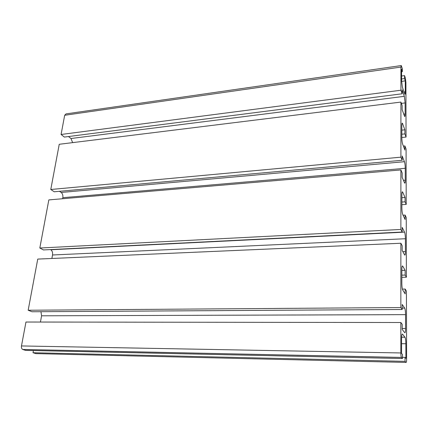 <?xml version="1.0" encoding="UTF-8"?>
<svg xmlns="http://www.w3.org/2000/svg" width="428" height="428" viewBox="0 0 428 428"><rect width="100%" height="100%" fill="white"/><g stroke="black" fill="none" stroke-linecap="round" stroke-linejoin="round"><path stroke-width="0.64" d="M402.176 232.03L43.458 249.941L39.815 248.021L48.829 199.903L400.897 169.937L400.875 229.451L402.176 232.03L402.176 227.38L404.535 232.142C405.059 233.49 405.353 235.689 405.407 238.733L405.434 251.552C405.402 254.232 405.145 255.388 404.663 255.029L402.181 250.455L402.181 245.72L400.87 243.248L400.849 307.55L402.202 309.498L402.202 304.463L404.658 308.08C405.198 309.203 405.503 311.391 405.562 314.65L405.589 328.506C405.541 331.668 405.241 333.059 404.695 332.674L402.208 329.448L402.208 324.322L400.843 322.503L400.833 352.961C400.865 355.208 401.068 356.69 401.443 357.417L402.464 358.546L402.464 354.491L401.566 353.475L401.566 338.473C401.625 335.183 401.94 333.738 402.513 334.134L404.952 337.227C405.493 338.281 405.792 340.453 405.851 343.748L405.883 358.332L405.027 357.369L405.032 361.36L406.006 362.425C406.37 362.602 406.568 361.606 406.6 359.44L406.429 291.088L405.172 289.055L405.182 293.892L402.764 290.072C402.208 288.868 401.897 286.626 401.839 283.347L401.839 269.715C401.881 266.863 402.16 265.638 402.673 266.034L405.139 270.336L405.15 275.076L406.397 277.216L406.252 217.547L405.097 215.07L405.102 219.521L402.759 214.572C402.224 213.139 401.929 210.892 401.871 207.831L401.871 194.981C401.903 192.595 402.138 191.567 402.571 191.899L405.065 197.463L405.07 201.834L406.215 204.402L406.081 149.019L404.909 145.932L404.92 150.089L402.673 144.236C402.16 142.615 401.871 140.368 401.817 137.495L406.049 137.067L405.915 82.583L405.391 78.238L404.546 75.601L404.551 78.559L405.295 80.871L405.316 91.913C405.305 93.7 405.134 94.476 404.813 94.251L402.395 87.264L401.566 80.523L401.566 69.261L402.341 71.674L402.336 68.678L401.271 65.559L400.934 67.068L400.924 90.222L402.133 93.786L402.133 89.789L404.326 96.332L405.134 102.918L405.161 113.982C405.145 115.881 404.963 116.71 404.62 116.464L402.138 109.638L402.133 105.566L400.918 102.078L400.902 157.167L402.154 160.281L402.154 155.979L404.428 161.704C404.931 163.245 405.214 165.443 405.268 168.3L405.289 180.193C405.268 182.446 405.054 183.425 404.642 183.12L402.16 177.347L402.16 172.96L400.897 169.937M59.455 191.3L61.193 192.456C62.558 193.617 63.103 195.361 62.841 197.693L62.654 198.726M400.902 157.167L50.777 189.497L54.233 191.771L402.154 160.281M50.777 189.497L59.241 144.284L400.918 102.078M72.637 142.631L70.978 138.511L404.326 96.332M68.485 136.537L70.978 138.511M400.924 90.222L61.076 134.483L64.366 137.067L402.133 93.786M61.076 134.483L64.676 115.271L400.934 67.068M401.111 65.58L65.987 113.902L64.676 115.271M401.566 71.781L402.341 71.674M401.576 81.374L405.295 80.871M401.566 78.971L404.551 78.559M401.566 76.013L404.546 75.601M401.817 134.226L404.888 133.9L406.049 137.067M401.817 130.144L404.883 129.812L404.888 133.9M401.817 137.495L401.817 125.805C401.839 123.799 402.036 122.932 402.406 123.205L404.883 129.812M403.385 146.082L404.909 145.932M401.871 204.686L406.215 204.402M401.871 202.048L405.07 201.834M401.871 197.683L405.065 197.463M403.053 215.193L405.097 215.07M401.839 277.328L406.397 277.216M401.839 275.156L405.15 275.076M401.839 270.426L405.139 270.336M402.411 289.103L405.172 289.055M405.032 361.36L33.02 352.731L35.845 353.619L406.006 362.425M33.02 352.731L33.416 350.559M402.464 357.316L405.027 357.369M400.843 322.503L25.958 322.033L21.48 345.947C21.256 347.702 21.657 348.874 22.684 349.457L25.616 350.388L402.464 358.546M40.451 322.049L41.575 315.805L40.96 311.702M400.87 243.248L37.744 259.09L28.168 310.236L32.014 311.755L402.202 309.498M28.168 310.236L400.849 307.55M51.9 258.469L52.526 254.986C52.81 252.531 52.232 250.787 50.798 249.759L404.535 232.142M50.488 249.588L50.798 249.759M39.815 248.021L400.875 229.451M403.422 180.343L405.289 180.193M62.841 197.693L405.268 168.3M61.193 192.456L404.428 161.704M403.722 114.153L405.161 113.982M401.373 103.378L405.134 102.918M404 92.079L405.316 91.913M401.951 123.783L402.662 123.703M402.111 192.247L402.748 192.204M402.229 266.168L402.748 266.152M401.566 343.689L405.851 343.748M404.952 337.227L401.592 337.194L404.936 337.21M402.122 334.134L402.513 334.134M22.78 349.494L401.48 357.46M21.48 345.947L400.833 352.961M402.208 328.49L405.589 328.506M41.575 315.805L405.562 314.65M402.202 308.101L404.658 308.08M402.828 251.653L405.434 251.552M52.526 254.986L405.407 238.733M402.127 123.237L402.406 123.205M402.24 191.926L402.571 191.899M402.293 266.05L402.673 266.034M22.684 349.457L401.443 357.417"/></g></svg>
